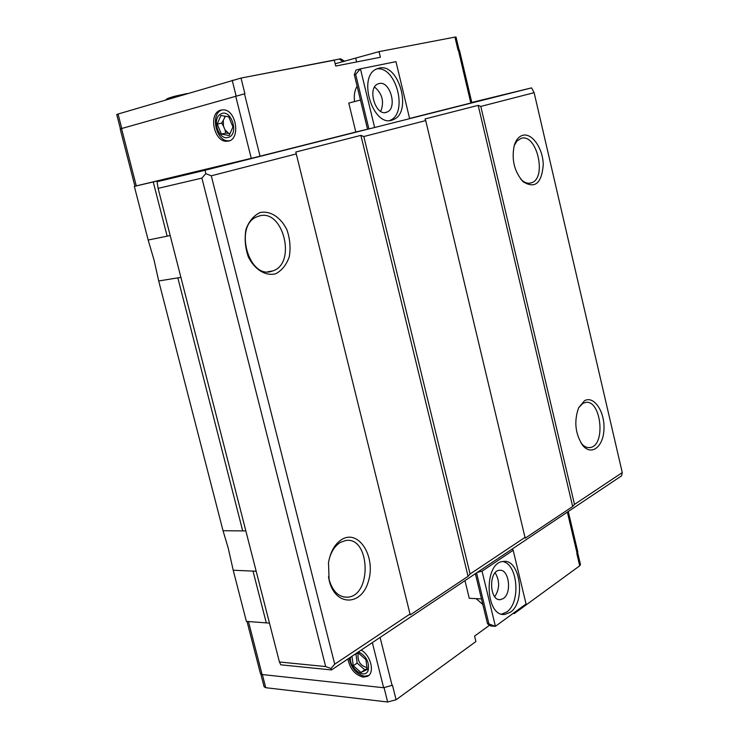 <?xml version="1.0" encoding="UTF-8"?>
<svg xmlns="http://www.w3.org/2000/svg" width="739" height="739" viewBox="0 0 739 739"><rect width="100%" height="100%" fill="white"/><g stroke="black" fill="none" stroke-linecap="round" stroke-linejoin="round"><path stroke-width="1.11" d="M340.679 58.815L248.184 76.69M335.173 63.766L379.033 51.628L380.391 57.273L335.728 66.048L334.305 60.201L241.006 78.066L118.055 114.028L121.759 128.401M120.42 128.817L116.734 114.517L118.055 114.028M409.591 118.471L471.851 102.758L459.436 50.113L458.078 50.335L454.947 37.098L456 36.968L459.113 50.141M454.947 37.098L379.033 51.628M241.006 78.066L244.914 93.724L120.18 128.937L134.932 186.219L251.26 158.349L235.658 95.968M244.47 93.816L260.036 156.197L355.819 132.032L348.771 103.081L360.475 100.042M354.554 101.576C353.778 95.414 354.637 90.306 357.122 86.241M355.819 132.032L367.551 129.214L354.332 74.741L355.662 74.38L368.89 128.919L367.551 129.233M374.636 127.505L409.637 118.665L395.965 61.651L360.429 68.847L374.636 127.505L368.89 128.919M354.332 74.741L356.013 70.085L360.429 68.847L355.662 74.38M389.813 120.439C408.482 113.797 396.363 65.725 376.724 68.912M379.116 83.535L377.989 83.895C366.618 88.043 376.04 117.464 386.959 112.079C397.804 108.374 390.155 80.412 379.116 83.535M380.742 111.395C384.4 101.825 382.349 93.705 374.59 87.045M260.036 156.197L251.26 158.349M220.785 110.139L222.504 109.871C236.582 108.448 241.348 141.094 227.15 141.204C214.024 142.895 207.844 112.956 220.785 110.139M379.153 68.099C399.106 62.815 412.639 113.067 393.166 119.663C373.666 129.307 356.577 76.413 376.918 68.819L379.153 68.099M229.284 140.743L228.97 140.77C216.121 142.451 209.682 113.372 222.171 109.889M225.386 116.245L223.289 120.346L223.446 126.092L225.025 129.87L228.73 133.399L230.032 133.63M220.869 115.469L228.73 116.827L232.933 126.896L229.229 135.523L221.386 134.082L217.229 124.097L220.869 115.469M220.37 114.277C230.817 107.081 239.999 134.831 228.046 137.426C218.689 140.484 211.622 119.164 220.37 114.277M224.942 116.171L224.674 117.076M223.289 120.346L221.663 123.117L217.229 124.097M221.663 123.117L223.446 126.092M225.025 129.87L225.811 133.066L228.73 133.399M221.386 134.082L225.811 133.066M514.113 612.686L514.307 613.527L513.06 613.453M247.02 621.434L260.461 673.635L262.086 674.522L383.633 687.732L392.474 685.229L396.095 699.768L475.907 641.544L474.577 636.094L489.597 625.222M514.307 613.527L579.709 565.815L580.466 564.578M396.095 699.768L387.652 701.995L384.095 687.769M260.858 674.162L264.109 686.79L265.744 687.704L387.652 701.995M482.844 604.493L476.119 598.636M481.486 598.913L469.274 598.294L464.97 580.632M579.709 565.815L576.78 553.372L577.815 551.978M475.362 573.676L487.537 623.836L490.77 626.007L495.407 626.312L526.057 603.985L513.171 550.269L512.321 548.948L477.274 572.402L482.05 571.155L495.407 626.312L488.922 623.928L476.544 572.891M487.537 623.836L488.922 623.928M501.735 614.118L506.603 612.068C520.986 602.895 517.91 563.829 502.705 561.548M503.333 598.516C512.229 592.992 508.885 568.577 499.481 570.314C488.396 570.73 489.329 601.38 500.423 599.643L503.333 598.516M494.733 596.715C499.758 588.918 499.897 580.946 495.167 572.799M361.186 650.089C370.95 655.521 375.079 673.017 367.403 676.37L363.191 677.109C355.062 674.984 349.963 668.943 347.903 658.976M513.171 550.269L482.05 571.155M510.289 612.28L504.876 614.395C484.987 617.388 483.417 562.194 503.231 561.474C520.099 558.296 526.214 602.073 510.289 612.28M367.403 676.37L368.659 675.501L364.438 676.24C356.318 674.125 351.228 668.093 349.159 658.135M358.572 653.221L358.073 654.191C357.473 661.414 360.447 665.857 367.015 667.52M353.815 655.022L358.166 652.87L365.897 659.613L367.283 669.451L360.955 672.472L353.297 665.728L351.94 656.269M355.995 653.95L357.159 663.105L364.817 669.82L367.163 668.61M364.817 669.82L360.955 672.472M357.159 663.105L353.297 665.728M358.535 651.863C366.276 656.038 369.5 662.172 368.207 670.264C364.937 680.12 348.743 668.074 350.508 657.23M269.467 623.125L246.392 621.388L233.21 570.222L228.268 548.255L223.03 530.713L158.7 280.959L180.898 277.374M158.7 280.959L154.008 259.888L148.16 240.027L134.341 186.385L189.655 173.388L157.074 181.729L205.082 170.256L205.756 173.647L211.289 175.799L334.721 664.185L330.98 668.499L331.515 669.94L477.274 572.402M170.192 235.547L148.16 240.027M223.03 530.713L245.856 530.925M478.179 105.354L572.67 506.511L574.499 504.414L480.803 106.416L478.179 105.354L425.027 118.961L425.719 120.596L363.81 136.53L470.078 573.991L468.064 576.309L410.247 614.885L295.803 152.031L360.891 135.376L363.81 136.53M425.719 120.596L525.198 538.186L572.67 506.511M360.891 135.376L468.064 576.309M331.515 669.94L280.811 664.823L279.425 661.987L158.1 188.362L201.904 178.108L205.756 173.647M201.904 178.108L325.659 666.569L330.98 668.499M512.321 548.948L621.573 475.833L622.266 472.581L534.131 92.68L531.535 87.876L471.778 102.453M158.1 188.362L157.074 181.729M409.637 118.637L531.535 87.876M205.082 170.256L369.703 128.715M296.339 153.906L211.289 175.799M534.131 92.68L480.803 106.416M134.923 186.2L134.341 186.385M233.21 570.222L256.184 571.247M325.659 666.569L279.425 661.987M622.266 472.581L574.499 504.414M584.429 400.797C593.75 395.217 604.77 411.309 603.985 428.879C603.587 446.568 591.514 456.351 582.729 445.405C575.247 434.015 573.861 421.507 578.582 407.882L584.429 400.797M522.51 135.366C531.978 132.373 543.156 148.576 543.248 164.991C541.613 183.438 534.897 189.018 523.12 181.72C514.326 171.725 511.37 159.633 514.242 145.463C515.97 139.948 518.723 136.586 522.51 135.366M525.263 537.216L470.078 573.991M410.09 613.961L334.721 664.185M260.248 212.481C270.419 210.513 280.894 217.432 286.954 229.884C290.002 238.854 290.778 247.805 289.282 256.766C286.418 264.895 281.855 270.576 275.601 273.809C265.541 276.275 254.724 269.68 248.341 256.932C245.154 247.685 244.369 238.457 246.004 229.266C249.098 221.035 253.846 215.437 260.248 212.481M342.065 539.313C359.08 529.133 376.188 557.206 368.336 581.528C361.297 606.571 334.795 606.34 329.095 580.013L328.504 562.647C330.481 551.47 334.998 543.692 342.065 539.313M328.476 576.725L328.873 578.729C332.338 591.191 338.573 597.343 347.598 597.195C372.401 595.754 370.1 535.886 345.584 540.56L340.485 542.343C335.09 545.613 331.294 551.322 329.104 559.469M258.779 216.139L257.745 216.49C233.201 224.194 248.618 280.765 272.469 271.01C297.152 264.026 283.203 207.687 258.779 216.139M520.792 179.198L521.494 179.882C524.81 182.875 528.089 183.863 531.304 182.847C547.405 178.505 536.8 132.715 520.958 138.415L516.903 141.084L514.215 145.583M580.983 442.957L581.288 443.335C584.05 446.605 586.997 448 590.11 447.529C606.34 445.654 601.056 398.367 585.131 402.561L582.822 403.439L578.609 407.826M342.914 61.799L339.349 58.963M356.623 61.947L355.745 58.316M236.092 95.839L232.185 80.209M470.835 103.026L458.392 50.27M121.51 128.475L136.29 185.905M187.235 93.53L169.536 97.788M262.354 674.559L265.744 687.704M380.095 637.434L392.095 685.496M577.057 553.178L567.367 512.109M248.452 621.545L262.086 674.522M383.633 687.732L372.345 642.616M242.725 530.962L177.813 277.772M167.171 236.258L153.222 181.859M266.28 622.857L252.987 570.998M340.633 58.778L344.771 61.319M386.959 112.079L385.213 112.513M227.15 141.204L228.97 140.77M393.166 119.663L390.026 120.42M165.693 99.913C166.986 98.998 166.016 98.656 175.226 96.135L187.207 93.539M577.649 552.624L580.484 564.633M568.273 511.508L577.833 552.033M500.423 599.643L498.982 599.578M504.876 614.395L502.289 614.248M343.681 596.983L347.598 597.195M267.777 271.767L272.469 271.01M529.235 183.235L531.304 182.847M588.207 447.594L590.11 447.529M521.494 179.882L523.12 181.72M581.288 443.335L582.729 445.405M328.873 578.729L329.095 580.013"/></g></svg>
